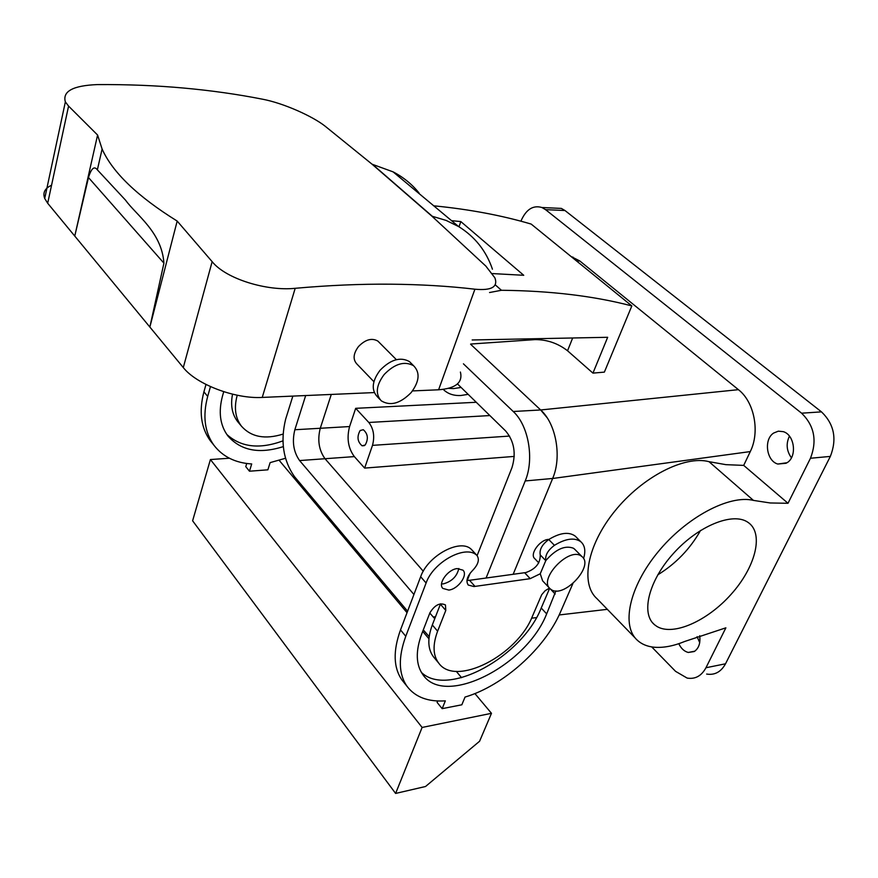 <?xml version="1.0" encoding="UTF-8"?>
<svg xmlns="http://www.w3.org/2000/svg" width="878" height="878" viewBox="0 0 878 878"><rect width="100%" height="100%" fill="white"/><g stroke="black" fill="none" stroke-linecap="round" stroke-linejoin="round"><path stroke-width="1.32" d="M163.923 263.148L88.48 177.543C91.312 168.302 94.275 165.733 97.359 169.838L125.565 200.195C136.299 215.154 161.728 231.979 163.923 263.148L149.864 327.055L47.686 203.257L68.572 106.095L65.356 101.881C62.349 91.323 73.028 85.561 97.392 84.584C127.475 84.398 156.317 85.55 183.886 88.063C211.444 90.577 237.664 94.297 262.533 99.203C283.561 103.176 312.689 116.269 325.255 126.289L372.085 164.219L393.059 171.847C403.419 177.235 412.078 184.281 419.047 193.006M374.291 392.576L262.237 397.427C235.128 399.062 196.442 384.399 183.293 367.564L212.147 261.655C225.887 278.908 266.835 291.342 295.195 288.302C328.646 285.317 360.375 283.945 390.359 284.187C420.321 284.439 448.504 286.107 474.921 289.202C491.504 290.728 498.177 286.952 494.918 277.876L485.863 266.122L431.91 216.175L446.112 220.411L458.557 226.524C474.91 236.654 486.203 250.878 492.437 269.206M212.147 261.655L177.18 221.069C137.637 196.496 112.614 172.494 102.111 149.062L97.59 135.036L68.572 106.095M51.561 185.247C44.855 188.309 42.572 192.721 44.712 198.483L47.686 203.257M412.473 390.919L438.594 389.788C455.693 388.449 462.958 382.534 460.412 372.052M183.293 367.564L149.864 327.055L177.18 221.069M88.48 177.543L74.762 236.061L97.59 135.036M373.896 381.689L356.841 363.953C352.726 359.409 353.274 353.604 358.498 346.536C365.391 339.49 371.855 337.679 377.88 341.092L379.175 342.398M379.9 399.413L377.134 396.505C371.109 389.722 372.096 380.975 380.075 370.253C390.589 359.508 400.368 356.611 409.411 361.56L411.464 363.613M411.156 392.576C400.269 403.617 390.282 406.349 381.206 400.774C375.18 393.992 376.179 385.222 384.202 374.478C394.738 363.701 404.538 360.781 413.582 365.72C420.277 372.502 419.464 381.458 411.156 392.576M459.007 226.787L460.818 221.574L451.83 220.696M492.47 273.585L523.738 275.286L460.818 221.574M486.083 578.031L525.209 480.946L552.657 478.455L513.136 574.344L552.657 478.455C562.03 456.988 556.125 423.701 540.672 409.971L547.005 417.555M576.637 261.04L579.765 260.942L738.42 389.667L540.672 409.971L470.608 344.242L540.672 409.971L513.224 411.497L463.43 363.832M364.644 468.095L372.491 445.365C374.862 436.432 373.633 428.804 368.826 422.472L355.689 408.325L349.587 426.554L320.272 428.266L331.28 394.441L320.272 428.266C317.298 440.043 318.89 450.205 325.025 458.722L423.273 571.227L325.025 458.722L354.35 456.604L364.644 468.095L514.256 456.417M434.456 205.88C469.763 209.392 501.996 215.461 531.179 224.077L631.831 305.928C594.022 296.007 550.55 290.794 501.437 290.278L489.551 292.528M472.166 339.973L607.664 337.295L592.946 373.117L604.371 372.118L631.831 305.928M738.42 389.667C754.356 401.926 760.161 431.943 750.284 451.577L743.699 465.395L725.897 464.66L709.007 461.674C684.675 455.144 642.323 476.897 614.765 511.172C587.009 545.37 580.106 584.013 597.084 598.774L635.321 638.141M538.763 562.831L534.812 558.693C529.16 554.347 540.2 539.202 548.915 539.41M572.665 337.986L567.55 350.772L592.946 373.117M567.55 350.772C557.87 343.287 547.027 339.566 535.02 339.61L470.674 344.044M579.765 260.942L571.128 256.563M349.587 426.554C346.558 438.188 348.149 448.197 354.35 456.604M355.689 408.325L476.271 402.278M443.269 389.393L444.553 390.611C448.79 394.156 454.145 395.791 460.643 395.528L468.15 394.343M651.695 646.899L675.566 671.352L687.134 678.079C695.211 679.407 701.478 675.972 705.956 667.752L725.876 627.825L684.873 641.412C673.327 646.142 662.967 648.063 653.803 647.185C647.262 646.482 641.862 644.254 637.626 640.512C621.009 626.212 628.944 587.327 657.688 552.35C686.245 517.285 729.3 494.435 753.434 500.394L770.247 502.973L788.005 503.281L743.699 465.395M699.689 635.716C700.622 643.135 698.8 648.403 694.246 651.542L688.264 652.453C684.247 651.421 681.087 648.502 678.782 643.695M520.906 221.19C525.977 209.469 532.99 204.914 541.945 207.515L545.545 209.644L801.592 413.187C814.301 425.632 817.264 440.657 810.471 458.25L788.005 503.281M787.039 462.739L777.831 464.045C766.384 461.016 763.52 439.329 773.705 433.019L778.325 431.175L783.253 431.647C794.645 434.786 797.334 456.67 787.039 462.739M365.182 445.025L362.076 445.794C357.423 441.722 356.775 436.629 360.145 430.516L363.294 429.715C367.948 433.831 368.573 438.934 365.182 445.025M461.082 387.439L453.586 388.592L448.526 388.372M706.647 674.063C714.747 675.358 721.036 671.933 725.524 663.79L705.956 667.752M553.14 208.031L561.36 208.415L564.971 210.522L821.49 411.87C834.21 424.162 837.162 439.011 830.347 456.406L725.524 663.79M656.942 626.464L654.483 624.697C640.633 613.415 648.776 580.588 673.492 553.392C698.021 526.054 732.45 511.951 747.595 522.081L749.044 523.112C763.97 534.746 754.926 567.945 731.012 594.428C707.317 621.075 673.217 636.276 656.942 626.464M699.722 642.608L697.077 636.66M791.418 457.789C786.534 450.93 785.865 443.719 789.432 436.146M476.502 555.05C465.175 544.623 433.249 562.118 426.104 583.003L420.661 576.736C427.729 555.884 459.578 538.521 470.915 548.969L476.941 555.434C479.739 559.451 478.312 564.444 472.649 570.415C467.107 576.253 465.636 581.126 468.237 585.033L473.911 586.548L530.202 578.668L524.671 572.708L525.626 572.632C535.569 569.174 540.431 563.259 540.233 554.896C539.268 549.628 542.11 544.503 548.75 539.52C560.032 532.694 568.845 531.552 575.178 536.074L580.885 541.792C574.563 537.292 565.75 538.466 554.435 545.326L548.75 539.52M576.462 537.347L575.178 536.074M572.884 583.563L560.658 611.659C545.051 648.381 503.281 685.784 465.033 697.066L461.839 704.793L442.172 708.656L437.101 702.411L437.683 700.984M420.661 576.736L400.511 629.91C392.927 650.993 393.421 667.708 402.003 680.055L404.012 682.546M470.915 548.969L471.607 549.639M466.942 580.545L469.478 580.259L474.965 586.35M524.671 572.708L469.521 580.303M421.352 672.361C447.571 698.065 522.267 656.601 541.221 608.015L549.661 588.293M440.569 603.779L432.316 624.96C427.301 638.493 427.707 649.138 433.523 656.887L434.16 657.655M441.557 583.958L443.346 583.87C451.83 581.521 456.988 576.407 458.821 568.505M210.468 386.616L207.691 396.406C202.533 415.92 204.607 432.195 213.914 445.223C222.76 456.692 235.359 462.936 251.701 463.957L249.484 471.212L267.878 469.818L270.128 462.618L285.46 458.283M237.236 395.221C233.833 407.743 235.271 418.104 241.549 426.302C251.284 437.09 265.101 439.691 283.001 434.105M223.736 391.709L222.562 395.78C218.238 411.903 220.016 425.292 227.896 435.949C240.824 450.688 259.284 454.244 283.287 446.617M700.556 530.455C690.097 548.915 675.83 563.72 657.754 574.86M530.224 578.624L540.244 573.773L545.798 560.603C544.975 555.335 547.861 550.243 554.435 545.326M583.574 558.573C585.835 551.055 584.935 545.468 580.885 541.792M422.109 727.445L491.482 713.32L479.597 741.241L425.534 786.501L395.616 793.438L422.109 727.445L210.413 459.545L229.388 458.228M279.215 460.39L407.03 612.69M422.713 631.381L428.936 638.789M456.253 671.33L461.587 677.695M474.899 693.565L491.482 713.32M246.729 463.496L245.774 466.646L249.484 471.212M442.172 708.656L445.333 700.863C428.08 701.983 415.338 697.165 407.107 686.42C398.557 674.106 398.107 657.392 405.768 636.276L426.104 583.003M530.202 578.668L524.649 572.763M541.221 608.015L546.665 613.876C526.602 665.414 445.157 707.383 423.086 674.952C415.821 664.898 415.393 651.158 421.813 633.718L429.913 612.8C434.786 604.964 439.966 602.352 445.453 604.953L445.783 610.429L437.617 631.205C432.558 644.77 432.931 655.405 438.737 663.142C455.638 687.233 517.405 655.295 532.474 616.136L541.682 594.757L545.117 590.729L549.474 588.084M546.665 613.876L555.895 590.916M457.197 568.582C447.923 569.361 437.683 583.519 442.83 588.403L448.801 590.071C458.14 589.182 468.281 574.98 462.958 570.162L457.197 568.582M205.99 384.476L203.916 391.84C198.812 411.321 200.908 427.575 210.215 440.613L212.355 443.28M232.538 394.178C230.365 405.263 232.11 414.46 237.773 421.769L238.454 422.581M226.776 434.401C240.912 447.297 259.614 449.459 282.892 440.888M545.798 560.603C555.774 549.167 565.004 545.051 573.477 548.245L575.156 549.705M549.584 588.194L542.648 580.874L540.244 573.773M395.616 793.438L192.611 520.797L210.413 459.545M551.461 589.764L550.122 588.765C538.181 579.282 568.79 546.851 581.126 555.972L581.971 556.597C594.351 565.794 564.335 598.346 551.461 589.764M292.846 396.099L285.646 419.168C280.258 441.283 283.188 460.423 294.437 476.578L407.59 611.209M305.676 395.55L294.843 429.748C291.924 441.667 293.504 451.94 299.596 460.566L413.933 594.494M457.471 383.905L505.64 430.966C514.201 441.195 516.297 453.443 511.951 467.711L477.105 555.609M525.209 480.946C534.482 459.205 528.578 425.435 513.224 411.497M429.177 636.627L423.295 629.899M294.843 429.748L320.272 428.266C317.298 440.043 318.89 450.205 325.025 458.722L299.596 460.566M434.764 618.694L429.814 613.085M467.217 580.545L470.125 573.202M372.085 164.219L431.91 216.175M262.237 397.427L295.195 288.302M438.594 389.788L474.921 289.202M372.437 164.296L432.261 216.24M495.203 284.801L501.437 290.278M607.335 609.332L559.154 614.962M536.458 617.618L531.552 618.189M750.284 451.577L552.646 478.488M535.371 338.721L535.02 339.61M709.007 461.674L753.434 500.394M372.491 445.365L509.558 436.07M368.826 422.472L489.869 415.557M810.471 458.25L830.347 456.406M801.592 413.187L821.49 411.87M545.545 209.644L564.971 210.522M545.765 560.658L540.233 554.896M400.511 629.91L405.768 636.276M550.462 589.061L555.192 594.066M432.316 624.96L437.617 631.205M440.405 604.218L445.783 610.429M203.916 391.84L207.691 396.406M433.194 617.047L435.543 616.696M44.712 198.483L65.356 101.881M97.359 169.838L102.1 149.062M396.373 359.662L377.88 341.092M393.059 171.847L458.557 226.524M413.582 365.72L409.411 361.56M572.983 257.1L571.83 257.133M444.553 390.611L443.313 389.382M688.253 652.453L694.794 651.191M541.945 207.515L561.36 208.415M777.831 464.045L786.172 463.255M362.076 445.794L364.315 445.651M654.483 624.697L652.42 622.623M402.003 680.055L407.107 686.42M476.941 555.434L471.354 549.354M433.523 656.887L438.737 663.142M210.215 440.613L213.914 445.223M237.773 421.769L241.549 426.302M581.971 556.597L574.333 548.871"/></g></svg>
